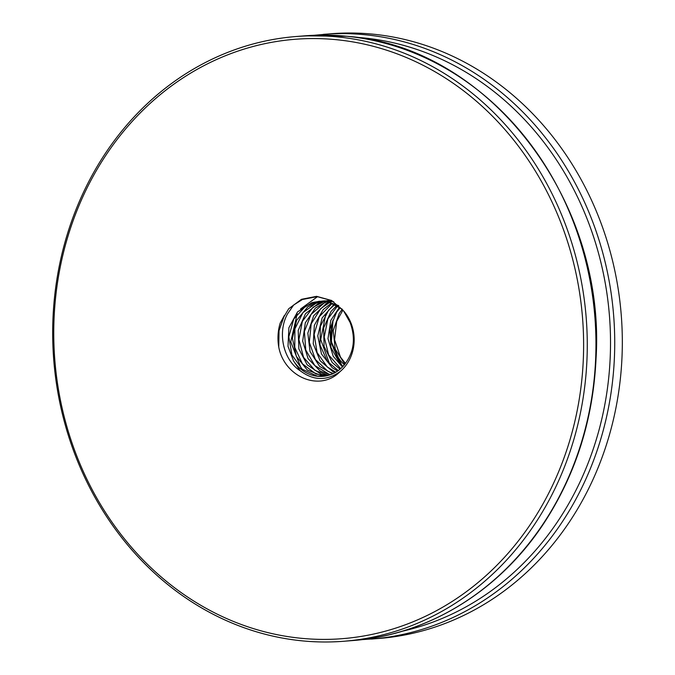 <?xml version="1.0" encoding="UTF-8"?>
<svg xmlns="http://www.w3.org/2000/svg" width="675" height="675" viewBox="0 0 675 675"><rect width="100%" height="100%" fill="white"/><g stroke="black" fill="none" stroke-linecap="round" stroke-linejoin="round"><path stroke-width="1.01" d="M339.694 363.108L331.298 342.63L333.037 320.093A43.546 38.34 -94.5 0 0 331.712 342.52L333.712 348.958L336.791 355.362L340.318 360.543L344.343 364.905M341.668 365.057L331.712 342.52M329.577 363.918L320.718 339.542L325.865 313.791M301.143 368.272L290.748 341.854L297.211 313.816M300.569 308.973L317.554 296.654M331.898 300.645L317.216 296.646L302.476 299.481L293.659 305.007L287.499 313.934C277.307 332.345 283.002 359.8 300.113 370.693L293.498 360.838L287.997 346.309L288.883 327.755L297.532 311.909L311.926 302.619L320.093 301.193M342.259 309.268L339.255 313.335L333.222 330.64L335.213 349.059L344.849 364.298M339.559 307.15L330.826 320.321L327.983 338.631L333.172 356.206L342.444 366.972M336.884 305.454L331.096 311.344L323.637 327.932L324.084 346.494L332.252 362.509L340.04 369.208M334.218 304.087L322.127 317.942L317.765 335.872L321.477 353.936L332.26 367.74L337.601 371.073M331.594 303.024L323.165 309.572L314.339 325.299L313.242 343.828L320.051 360.661L332.994 371.697L335.137 372.608M331.45 301.261L329.645 301.936M328.978 302.214L326.236 303.581L313.681 315.731L307.842 333.121L310.044 351.506L319.646 366.424L332.648 373.857M331.366 300.4L329.552 300.755M328.868 300.923L327.063 301.438M326.388 301.657L315.436 308.045L305.328 322.768L302.687 341.111L308.078 358.611L320.068 371.005L330.151 374.844M331.433 300.4L327.012 300.704M326.346 300.805L324.506 301.16M323.814 301.32L319.03 302.94L305.497 313.715L298.215 330.404L298.873 348.958L307.209 364.854L321.098 374.228L327.637 375.587M333.72 301.742L329.096 300.94L321.95 301.101M321.224 301.21L307.901 306.788L296.595 320.372L292.435 338.352L296.342 356.358L307.277 370.01L322.464 375.983L325.08 376.093M342.132 309.116L328.666 302.138L318.71 301.303M345.507 363.471L340.462 357.092L334.581 339.803L336.69 321.376L342.908 310.061M343.094 366.289L339.761 363.175L330.978 347.6L329.788 329.088L336.58 312.137L340.301 307.682M340.698 368.643L328.641 354.907L324.219 337.053L327.856 318.929L337.61 305.876M338.268 370.6L327.459 361.446L320.001 344.984L320.355 326.413L328.539 310.255L334.952 304.433M335.812 372.212L327.257 366.955L317.081 352.552L314.153 334.302L319.3 316.634L332.302 303.286M333.34 373.545L327.839 371.25L315.377 359.48L309.31 342.284L311.209 323.831L320.718 308.61L329.695 302.417M330.362 302.113L332.151 301.387M330.834 374.6L328.961 374.152L314.736 365.504L305.783 350.055L304.391 331.56L310.989 314.516L324.076 303.075L327.097 301.784M327.763 301.548L329.577 300.991M330.269 300.814L331.627 300.502L316.592 296.333L301.472 299.312L288.689 308.779L280.184 323.114A46.221 40.694 -94.5 0 0 278.758 347.093C284.285 376.928 320.017 392.386 340.09 371.571C326.784 381.088 313.462 380.793 300.113 370.693M328.312 375.41L314.98 370.389L303.522 357.32L298.907 339.542L302.341 321.368L313.099 307.218L324.515 301.396M325.198 301.21L327.004 300.814M327.67 300.696L329.417 300.459M329.813 300.417L331.273 300.324M323.359 376.312L317.183 376.085L302.265 369.25L291.929 354.991L288.807 336.783L293.752 319.047L305.657 306.104L319.3 301.261M331.644 300.51L343.668 311.023L350.106 322.481C356.054 338.842 353.869 353.278 343.541 365.791A37.572 33.083 85.5 0 1 322.945 376.346A37.572 33.083 85.5 0 1 293.498 360.838M278.758 347.093L279.028 330.657L284.411 315.427M300.923 638.263A300.628 264.701 85.5 0 1 98.668 166.674A300.628 264.701 85.5 0 1 556.521 212.034A300.628 264.701 85.5 0 1 300.923 638.263M340.09 371.571A40.255 35.438 -94.5 0 0 343.685 311.006M302.037 640.837A303.311 267.055 -94.5 0 0 343.972 641.25A303.311 267.055 -94.5 0 0 587.258 341.542A303.311 267.055 -94.5 0 0 337.913 36.948A303.311 267.055 -94.5 0 0 295.971 36.534A303.311 267.055 -94.5 0 0 52.692 336.234A303.311 267.055 -94.5 0 0 302.037 640.837M284.386 315.47L280.184 323.114M325.418 301.236L338.757 305.623M325.797 375.975L315.875 373.958L302.408 363.8L294.773 347.448L294.916 328.877L302.923 312.609L316.921 302.602L321.941 301.219M322.667 301.092L324.608 300.839M323.781 300.898L330.488 300.831M314.052 35.286L331.028 33.75A303.311 267.055 85.5 0 1 372.963 34.163A303.311 267.055 85.5 0 1 622.308 338.766A303.311 267.055 85.5 0 1 379.029 638.466L362.045 639.63M295.971 36.534L304.661 35.842A303.311 267.055 85.5 0 1 346.596 36.256A303.311 267.055 85.5 0 1 595.941 340.858A303.311 267.055 85.5 0 1 352.662 640.558L343.972 641.25M354.991 37.226A300.265 264.372 85.5 0 1 363.673 37.927A300.265 264.372 85.5 0 1 609.812 320.836A300.265 264.372 85.5 0 1 402.14 631.252M323.426 34.349A303.311 267.055 85.5 0 1 365.369 34.771A303.311 267.055 85.5 0 1 614.714 339.365A303.311 267.055 85.5 0 1 371.436 639.073M328.843 300.493L330.227 300.383M304.661 35.842L346.722 36.264C487.924 46.28 606.302 199.699 596.033 358.729C593.173 418.762 576.248 472.897 545.273 521.134C500.825 590.203 428.692 634.972 352.662 640.558"/></g></svg>

